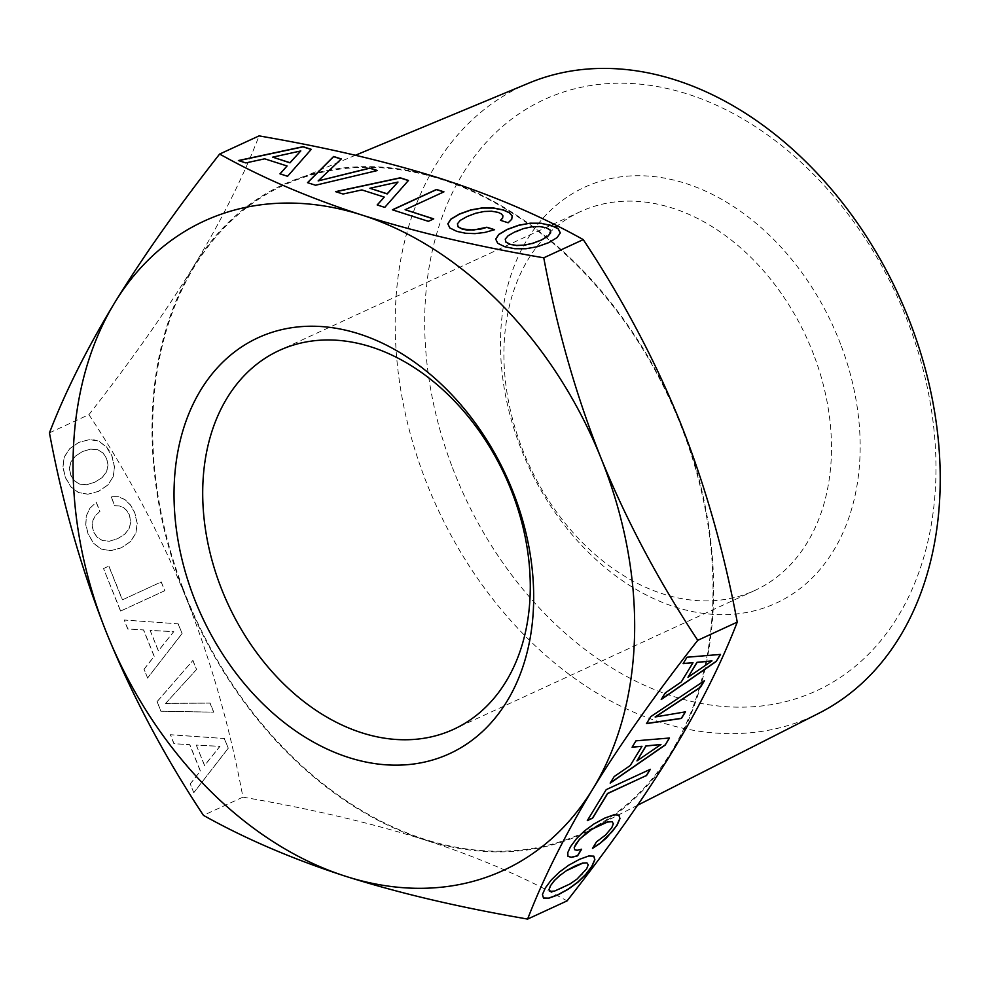 <?xml version="1.0" encoding="UTF-8"?>
<svg xmlns="http://www.w3.org/2000/svg" width="989" height="989" viewBox="0 0 989 989"><rect width="100%" height="100%" fill="white"/><g stroke="black" fill="none" stroke-linecap="round" stroke-linejoin="round"><path stroke-width="0.74" stroke-dasharray="4.95 3.71" d="M49.45 432.848L88.923 414.651C130.758 361.331 165.707 311.832 193.757 266.152C221.326 220.708 243.096 177.278 259.093 135.876M305.341 176.042A357.474 261.689 -114.7 0 0 193.757 266.152A357.474 261.689 -114.7 0 0 185.685 596.8A357.474 261.689 -114.7 0 0 424.763 839.908A357.474 261.689 -114.7 0 0 560.343 842.504A357.474 261.689 -114.7 0 0 671.914 752.394A357.474 261.689 -114.7 0 0 679.999 421.759A357.474 261.689 -114.7 0 0 440.921 178.638A357.474 261.689 -114.7 0 0 305.341 176.042M183.138 588.789A356.708 261.121 -114.7 0 0 588.653 830.08A356.708 261.121 -114.7 0 0 682.546 429.77A356.708 261.121 -114.7 0 0 290.098 182.446A356.708 261.121 -114.7 0 0 183.138 588.789M86.624 484.746L94.808 482.212L102.09 477.613L106.478 471.864L107.962 465.423L106.639 458.575L102.93 452.937L97.478 449.698L90.555 449.167L82.458 451.54L75.226 456.226L70.825 461.987L69.354 468.427L70.701 475.14L74.373 480.901L79.763 484.177L86.624 484.746L94.932 482.175L102.201 477.576L106.602 471.827L108.073 465.386L106.75 458.537L103.054 452.9L97.602 449.649L90.667 449.117L82.582 451.491L75.337 456.189L70.948 461.937L69.465 468.378L70.812 475.103L74.496 480.864L79.886 484.14L86.748 484.697M150.118 630.438L158.314 650.824L173.681 631.662L150.118 630.438L158.438 650.787L173.792 631.612L150.229 630.389M196.292 745.137L204.5 765.523L219.855 746.361L196.292 745.137L204.612 765.486L219.978 746.312L196.415 745.1M554.631 891.052L550.255 891.25M561.826 888.332L554.52 890.928M569.961 883.981L561.715 888.221M577.02 879.085L569.849 883.869M582.682 873.93L576.908 878.961M586.65 868.861L582.57 873.806M588.232 864.831L586.539 868.738M586.848 862.754L588.121 864.72M660.85 744.371L636.854 760.776M711.87 660.776L687.874 677.181M508.161 235.691L523.614 228.719L531.934 226.963L539.487 226.704L546.027 227.841L550.069 230.078L550.688 233.008M505.218 239.276L508.161 235.839M369.886 188.417L397.986 182.211M272.68 157.313L300.78 151.107M98.616 491.323L87.996 494.179L78.687 492.596L71.072 486.959L65.472 477.563L62.975 466.857L64.347 456.967L69.7 448.734L78.897 442.355L89.48 439.611L98.752 441.106L106.416 446.83L109.482 451.071L112.029 456.102L114.551 467.031L113.203 476.797L107.838 485.03L98.616 491.323L87.996 494.179M147.608 678.021L144.085 669.256L154.259 656.325L143.64 629.931L127.865 628.955L124.255 620.004L178.205 623.824L182.112 633.541L147.608 678.021L144.085 669.256M120.646 611.054L103.536 568.564L108.889 566.091L122.463 599.816L161.256 581.94L164.792 590.705L120.534 611.091L103.536 568.564M99.963 511.362L95.389 515.726L92.842 520.634L92.249 526.099L93.559 531.6L97.194 537.262L102.596 540.538L109.495 541.193L117.679 538.671L124.948 534.072L129.336 528.311L130.82 521.871L129.497 515.034L127.025 510.744L123.662 507.666L119.582 505.935L114.786 505.663L111.151 496.602L118.334 496.676L124.911 499.519L130.499 504.971L134.776 512.599L137.248 523.428L135.901 533.195L130.585 541.527L121.35 547.807L110.743 550.675L101.434 549.093L93.807 543.456L88.219 534.06L85.858 524.64L86.352 515.937L89.851 508.346L96.292 502.214L99.963 511.362L95.389 515.726M196.576 669.454L165.657 703.364L210.113 703.092L213.76 712.142L160.96 711.178L157.127 701.646L192.929 660.405L196.576 669.454L165.657 703.364M193.795 792.721L190.259 783.956L200.433 771.024L189.814 744.63L174.039 743.666L170.429 734.703L224.379 738.523L228.298 748.24L193.795 792.721L190.259 783.956M593.771 856.153L588.579 855.868L579.43 859.194L568.737 865.016L559.218 872.001L551.269 879.703L545.26 887.776L542.331 894.353L543.456 897.975M669.293 738.029L635.89 740.712L632.181 747.078M641.873 746.188L630.129 765.424L614.058 776.476L610.398 782.781M650.094 769.405L606.096 789.519L587.441 820.376M581.421 849.267L577.02 850.169L574.609 849.638M611.981 821.587L613.254 823.54L611.659 827.57L605.478 834.864L596.379 841.75L592.671 848.142M618.854 815.047L613.712 814.701L604.551 818.027L593.87 823.849L584.351 830.834L576.402 838.536L570.381 846.596L567.649 852.493L567.958 856.19M685.253 711.882L655.126 716.976M704.131 680.939L650.638 716.555L646.596 723.466M720.313 654.434L686.91 657.116L683.214 663.483M692.893 662.593L681.149 681.829L665.09 692.869L661.418 699.186M495.736 239.19L497.714 243.43L504.749 246.879L514.75 248.882L525.888 248.919L537.324 246.867L548.771 242.787L557.104 237.743L560.256 232.996M457.425 223.984L460.281 220.522L467.154 216.665L475.734 213.401L484.054 211.646L491.607 211.374L498.147 212.524L501.386 214.057L502.919 215.936M500.582 220.349L508.136 222.921L511.758 219.36L512.141 215.75M447.856 223.873L449.834 228.113L456.869 231.55L465.584 233.404L475.017 233.787L484.82 232.6L494.327 229.782M392.559 209.878L428.373 221.487L433.516 218.965M405.131 209.878L443.727 191.928M335.901 191.742L343.035 194.178L361.9 190.086L384.264 197.244M377.291 204.983L384.77 207.542L408.358 180.567M318.161 181.061L341.18 159.068M307.628 182.693L315.578 185.4L377.18 170.59M238.695 160.638L245.828 163.074L264.693 158.982L287.057 166.14M280.085 173.879L287.564 176.425L311.152 149.463M87.885 494.216L78.576 492.633L70.948 486.996L65.361 477.6L62.851 466.895L64.223 457.005L69.589 448.771L78.774 442.392L89.369 439.66L94.215 439.907L98.64 441.143L106.293 446.867L111.918 456.139L114.427 467.068L113.203 476.797M113.08 476.834L107.838 485.03M107.727 485.067L98.492 491.36M143.961 669.306L154.136 656.362L143.516 629.981L127.742 629.004L124.132 620.041L178.205 623.824M178.082 623.861L182.112 633.541M182.001 633.578L147.497 678.058M103.425 568.601L108.765 566.141L122.339 599.866L161.256 581.94M161.145 581.977L164.792 590.705M164.668 590.742L120.534 611.091M95.278 515.776L92.719 520.671L92.138 526.136L93.448 531.637L97.083 537.299L102.473 540.575L109.371 541.23L117.555 538.708L124.824 534.109L129.225 528.361L130.709 521.92L129.386 515.071L126.901 510.794L123.551 507.703L119.459 505.972L114.675 505.7L111.028 496.651L118.223 496.725L124.799 499.569L130.387 505.008L134.665 512.636L137.137 523.465L135.79 533.232L130.474 541.564L121.239 547.857L110.62 550.712L101.311 549.13L93.695 543.493L88.095 534.097L85.746 524.689L86.241 515.986L89.851 508.346M89.739 508.383L96.292 502.214M96.168 502.251L99.852 511.4M165.534 703.402L209.989 703.13L213.636 712.179L160.836 711.215L157.127 701.646M157.004 701.696L192.929 660.405M192.818 660.454L196.452 669.504M190.148 784.005L200.322 771.061L189.703 744.68L173.916 743.703L170.318 734.753L224.379 738.523M224.268 738.573L228.298 748.24M228.175 748.29L193.671 792.77M88.923 414.651C128.014 473.682 160.267 534.394 185.685 596.8C210.608 659.428 229.683 726.21 242.923 797.146C310.917 808.817 371.53 823.071 424.763 839.908C474.745 856.066 519.93 875.154 560.306 897.196L567.08 900.88M242.923 797.146L203.45 815.356M840.601 344.16A228.953 167.598 -114.7 0 0 598.666 181.766A228.953 167.598 -114.7 0 0 520.053 446.212A228.953 167.598 -114.7 0 0 761.987 608.618A228.953 167.598 -114.7 0 0 840.601 344.16M813.663 354.532A208.531 152.652 -114.7 0 0 580.395 211.646A208.531 152.652 -114.7 0 0 521.722 447.485A208.531 152.652 -114.7 0 0 754.99 590.384A208.531 152.652 -114.7 0 0 813.663 354.532M528.855 83.101A346.966 254 -114.7 0 0 424.813 478.342A346.966 254 -114.7 0 0 819.251 713.057M452.492 467.735A325.468 238.262 -114.7 0 0 796.417 698.58A325.468 238.262 -114.7 0 0 908.162 322.637A325.468 238.262 -114.7 0 0 564.249 91.792A325.468 238.262 -114.7 0 0 452.492 467.735M355.397 155.273L290.098 182.446M637.596 805.244L588.653 830.08M754.99 590.384L453.79 729.239M580.395 211.646L279.195 350.489"/><path stroke-width="1.48" d="M697.764 640.316C656.028 693.499 621.08 742.999 592.93 788.802C565.312 834.37 543.53 877.799 527.607 919.09L516.95 917.186C453.358 905.949 396.292 892.325 345.779 876.328C292.905 859.206 245.47 838.882 203.45 815.356C164.446 756.486 132.205 695.774 106.701 633.207C81.716 570.393 62.641 503.611 49.45 432.848C65.373 391.557 87.156 348.14 114.773 302.572A357.474 261.689 65.3 0 1 226.357 212.462A357.474 261.689 65.3 0 1 361.937 215.046A357.474 261.689 65.3 0 1 601.015 458.167A357.474 261.689 65.3 0 1 592.93 788.802A357.474 261.689 65.3 0 1 481.346 878.924A357.474 261.689 65.3 0 1 345.779 876.328A357.474 261.689 65.3 0 1 106.701 633.207A357.474 261.689 65.3 0 1 114.773 302.572C142.923 256.757 177.872 207.257 219.607 154.074L226.382 157.758C266.647 179.751 311.832 198.851 361.937 215.046C415.331 231.933 475.932 246.187 543.765 257.808C556.955 328.571 576.043 395.353 601.015 458.167C626.519 520.733 658.773 581.445 697.764 640.316L737.25 622.118C723.997 551.17 704.922 484.387 679.999 421.759C654.582 359.353 622.328 298.641 583.25 239.61L543.765 257.808M219.607 154.074L259.093 135.876L269.75 137.768C333.478 149.042 390.544 162.666 440.921 178.638C493.659 195.711 541.094 216.035 583.25 239.61M311.263 149.339L303.03 146.693L238.398 160.539L245.828 162.913L264.693 158.821L287.057 165.979L279.974 173.841L287.564 176.277L311.263 149.339M315.578 185.24L377.464 170.516L369.799 168.068L318.161 180.9L341.304 158.945L333.627 156.485L307.505 182.656L315.578 185.24M408.469 180.443L400.236 177.81L335.605 191.643L343.035 194.017L361.9 189.925L384.264 197.083L377.18 204.958L384.77 207.381L408.469 180.443M443.937 191.841L436.508 189.455L392.361 209.804L428.373 221.338L433.714 218.866L405.131 209.717L443.937 191.841M484.833 232.44L494.599 229.708L486.848 227.223L473.41 230.078L462.222 228.929L458.117 226.728L457.425 223.823L460.281 220.362L467.154 216.504L475.734 213.241L484.066 211.485L491.62 211.226L498.147 212.363L501.386 213.896L502.919 215.787L502.647 217.926L500.471 220.312L508.148 222.772L511.77 219.212L512.141 215.75L509.273 212.598L503.426 209.94L493.288 207.925L482.286 207.888L470.776 209.915L459.403 214.02L450.935 219.064L447.819 223.786L449.847 227.952L456.869 231.401L465.584 233.243L475.017 233.627L484.833 232.44M530.092 223.18L518.656 225.232L507.283 229.349L498.815 234.381L495.699 239.103L497.714 243.282L504.749 246.718L514.75 248.721L525.888 248.758L537.324 246.706L548.784 242.626L557.104 237.595L560.306 232.897L558.192 228.706L555.299 226.877L541.082 223.23L530.092 223.18L518.656 225.393L507.27 229.51L498.802 234.541L495.736 239.19M567.241 870.32L582.706 863.187L586.959 862.878L588.232 864.831L586.65 868.861L577.02 879.085L569.961 883.981L554.631 891.052L550.379 891.361L549.105 889.408L550.712 885.427L554.656 880.309L560.244 875.191L567.13 870.196L575.351 865.857L582.583 863.076L586.959 862.878M636.965 760.887L646.027 746.027L660.961 744.494L636.965 760.887L645.916 745.916L660.961 744.494M687.985 677.292L697.06 662.432L711.981 660.899L687.985 677.292L696.948 662.321L711.981 660.899M505.231 239.115L508.161 235.691L515.034 231.822L523.614 228.558L531.934 226.802L539.487 226.543L546.027 227.693L550.069 229.93L550.688 232.86L547.696 236.322L541.032 240.142L532.366 243.381L524.034 245.136L516.481 245.408L510.089 244.258L505.911 242.021L505.231 239.115L505.911 242.021M397.998 182.05L387.169 193.795L369.886 188.256L397.998 182.05L387.169 193.943L369.886 188.256M300.792 150.946L289.962 162.691L272.692 157.152L300.792 150.946L289.962 162.839L272.692 157.152M560.244 875.191L567.13 870.196M554.656 880.309L560.133 875.067M550.712 885.427L554.545 880.198M549.105 889.408L550.601 885.303M550.379 891.361L548.982 889.296M510.089 244.258L505.911 242.181M516.481 245.408L510.089 244.407M524.034 245.136L516.481 245.569M532.366 243.381L524.034 245.297M541.032 240.142L532.354 243.541M547.696 236.322L541.02 240.302M550.688 232.86L547.683 236.47M543.456 897.975L548.524 898.136L557.648 894.884L568.304 889.024L577.786 882.101L585.772 874.325L591.818 866.302L594.76 859.614L593.771 856.153M632.181 747.078L641.985 746.299L630.24 765.535L614.169 776.588L610.188 783.115L665.164 745.1L669.293 738.029M610.398 782.781L665.041 744.989M587.441 820.376L592.535 818.027L607.53 793.45L646.336 775.561L650.094 769.405M599.779 843.592L606.566 837.868L617.062 825.246L619.955 818.62L618.941 815.047L613.835 814.812L604.675 818.138L593.981 823.961L584.462 830.945L576.513 838.647L570.505 846.708L567.773 852.617L567.958 856.264L571.246 857.401L577.564 855.881L581.631 849.217L577.143 850.293L574.72 849.761L574.201 847.536L579.628 839.092L592.263 829.029L607.716 821.908L611.981 821.587L613.365 823.664L611.783 827.682L605.589 834.976L596.491 841.862L592.473 848.463L599.779 843.592L612.327 831.502L616.938 825.135L619.843 818.509L618.854 815.047M592.671 848.142L599.668 843.481M567.958 856.19L571.135 857.278L577.452 855.769L581.421 849.267M655.25 717.087L700.422 687.33L704.44 680.741L650.75 716.666L646.509 723.614L681.433 718.434L685.464 711.845L655.126 716.976L700.311 687.219L704.131 680.939M646.596 723.466L681.322 718.323L685.253 711.882M683.214 663.483L693.005 662.704L681.273 681.94L665.201 692.992L661.221 699.52L716.184 661.505L720.313 654.434M661.418 699.186L716.073 661.394M560.256 232.996L558.192 228.855L551.306 225.418L541.07 223.378L530.079 223.341M494.327 229.782L486.835 227.383L479.888 229.337L467.34 230.14L462.209 229.089L458.105 226.889L457.425 223.823M502.919 215.787L502.635 218.087L500.582 220.349M512.129 215.899L509.273 212.759L503.426 210.088L493.276 208.086L482.286 208.049L470.776 210.076L459.403 214.18L450.935 219.224L447.856 223.873M433.516 218.965L405.131 209.717M443.727 191.928L436.495 189.616L392.559 209.878M384.264 197.083L377.291 204.983M408.358 180.567L400.236 177.958L335.901 191.742M377.18 170.59L369.799 168.217L318.161 180.9M341.18 159.068L333.627 156.645L307.628 182.693M287.057 165.979L280.085 173.879M311.152 149.463L303.03 146.854L238.695 160.638M548.635 898.259L557.759 894.996L568.415 889.136L577.897 882.225L585.884 874.449L591.929 866.426L594.871 859.725L593.857 856.153L588.702 855.992L579.542 859.305L568.848 865.14L559.341 872.113L551.392 879.827L545.372 887.887L542.442 894.476L543.48 898.086L548.524 898.136M665.164 745.1L669.479 738.017L636.001 740.823L632.095 747.214L641.985 746.299M646.447 775.673L650.342 769.294L606.208 789.642L587.305 820.61L592.646 818.138L607.654 793.561L646.336 775.561M574.72 849.761L574.201 847.536M574.312 847.647L575.734 844.136M575.845 844.247L579.628 839.092M579.739 839.204L585.228 833.974M585.34 834.086L592.263 829.029M592.374 829.141L600.484 824.69M600.607 824.801L607.716 821.908M607.827 822.02L612.092 821.698M716.184 661.505L720.511 654.421L687.021 657.228L683.127 663.619L693.005 662.704M527.607 919.09L567.08 900.88C608.915 847.573 643.864 798.074 671.914 752.394C699.483 706.95 721.253 663.52 737.25 622.118M637.596 805.244L819.251 713.057A346.966 254 -114.7 0 0 910.572 323.675A346.966 254 -114.7 0 0 528.855 83.101L355.397 155.273M193.584 596.713A228.953 167.598 -114.7 0 0 435.519 759.119A228.953 167.598 -114.7 0 0 514.119 494.661A228.953 167.598 -114.7 0 0 272.198 332.267A228.953 167.598 -114.7 0 0 193.584 596.713M220.522 586.341A208.531 152.652 -114.7 0 0 453.79 729.239A208.531 152.652 -114.7 0 0 512.463 493.387A208.531 152.652 -114.7 0 0 279.195 350.489A208.531 152.652 -114.7 0 0 220.522 586.341"/></g></svg>
